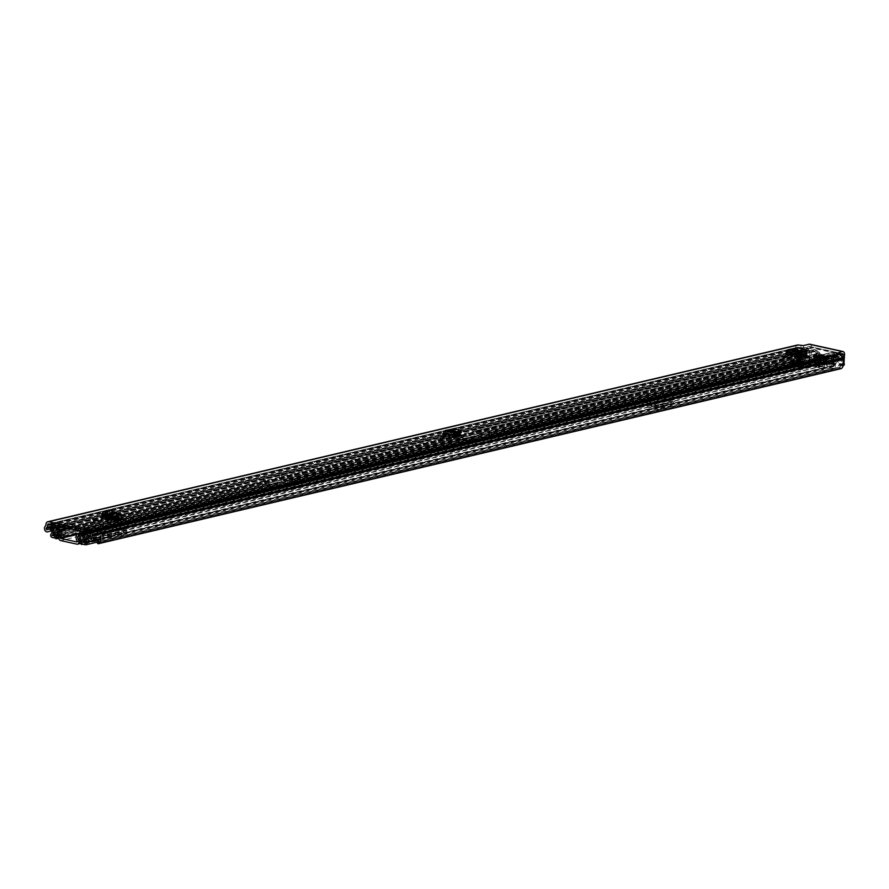 <?xml version="1.0" encoding="UTF-8"?>
<svg xmlns="http://www.w3.org/2000/svg" width="889" height="889" viewBox="0 0 889 889"><rect width="100%" height="100%" fill="white"/><g stroke="black" fill="none" stroke-linecap="round" stroke-linejoin="round"><path stroke-width="0.67" stroke-dasharray="4.45 3.33" d="M440.555 440.855L444.311 440.555L440.555 440.855M799.8 355.244L797.389 354.711L797.3 352.544L786.009 354.467M797.3 352.544L803.945 354.011M118.67 514.731L117.492 514.253L118.404 513.864M109.28 515.82L112.17 516.32L109.28 515.82L103.846 517.098M112.214 515.82L117.148 516.809L109.447 516.265L109.325 517.943L112.336 517.954L112.47 516.287M119.148 517.242L117.148 516.809M122.826 518.932L118.815 518.054M454.423 435.577L454.312 433.399L443.033 435.321M454.312 433.399L458.557 434.332M783.542 360.001L787.287 359.701L783.542 360.001M118.215 516.853L121.96 516.542L118.215 516.853M93.967 522.565L97.712 522.265L93.967 522.565M451.256 433.388L451.334 435.554L442.989 437.521A2.256 1.445 102.4 0 0 444.511 435.232L445.056 432.71L454.746 434.843M460.835 435.566L461.08 437.699L452.723 439.666L442.989 437.521M457.724 436.299L460.891 436.999L461.08 437.699L460.991 435.532M451.334 435.554L454.401 435.566M794.233 352.533L794.322 354.689L785.965 356.667A2.256 1.445 102.4 0 0 787.487 354.367L788.043 351.855L800.133 354.511M806.223 355.233L806.456 357.367L798.111 359.334L785.965 356.667M803.111 355.967L806.279 356.667L806.456 357.367L806.379 355.2M794.322 354.689L797.389 354.711M114.203 522.388L111.992 521.899L114.203 522.388L121.093 520.765L118.882 520.276L121.093 520.765M111.992 521.899L118.882 520.276M106.402 519.22L117.148 516.687A2.689 1.967 -103.3 0 0 117.159 516.809A2.689 1.967 -103.3 0 0 119.104 519.443L108.358 521.976L101.59 520.487L101.757 518.087M119.104 519.443L112.336 517.954M109.325 517.943L106.369 518.631M104.902 518.976L101.402 519.798L101.59 520.487L101.724 518.82L106.391 519.843L101.902 518.254M842.216 353.711L809.101 346.432L803.412 347.766L803.467 345.577M836.571 353.377L836.527 355.055L839.983 354.244M836.527 355.055L836.727 353.422M840.883 368.613A1.3 0.956 76.7 0 1 840.083 367.846L840.183 366.735A4.334 3.178 -103.3 0 0 840.85 360.334A3.123 2.289 76.7 0 1 840.216 358.034L840.227 357.667A1.3 0.956 -103.3 0 0 839.283 356.189L836.682 355.611M801.011 345.554L800.967 347.755L798.366 347.188A1.3 0.956 -103.3 0 0 797.366 348.232L797.366 348.61A3.123 2.289 76.7 0 1 796.633 350.599A4.334 3.178 -103.3 0 0 797.044 357.245L797.089 358.389A1.3 0.956 76.7 0 1 795.655 358.367L52.918 533.467A1.3 0.956 -103.3 0 0 54.362 533.489L797.089 358.389M800.967 347.755L803.412 347.766M93.445 538.723L100.335 537.1A3.123 2.289 -103.3 0 0 100.335 537.1L98.601 536.723A0.867 0.633 76.7 0 1 97.768 537.701L94.645 535.5L94.023 537.434L97.134 539.634A3.123 2.289 -103.3 0 0 97.946 540.001A3.123 2.289 -103.3 0 0 98.723 540.001M57.663 529.433L57.118 527.244L53.94 528.055A0.867 0.633 76.7 0 1 53.151 526.721L51.418 526.332A3.123 2.289 -103.3 0 0 53.662 530.255A3.123 2.289 -103.3 0 0 54.44 530.255A3.123 2.289 -103.3 0 0 54.473 530.244L52.073 530.744M51.418 526.332L44.517 527.966M50.906 527.244L53.262 526.688A4.334 3.178 -103.3 0 0 54.307 532.333L797.055 357.256L54.307 532.333M91.7 538.345L98.712 536.689A4.334 3.178 -103.3 0 1 98.79 539.979M797.533 344.988A3.556 2.6 -103.3 0 0 795.677 347.866L795.677 348.232A0.867 0.633 76.7 0 1 795.477 348.788A6.59 4.823 -103.3 0 0 795.655 358.367M53.262 526.688L51.462 526.288A6.59 4.823 -103.3 0 0 51.618 530.922M52.018 531.944A6.59 4.823 -103.3 0 0 52.918 533.467M51.462 526.288L44.45 527.944M797.189 358.223L54.362 533.489M809.101 346.432A1.3 0.833 -77.6 0 1 809.935 347.488L840.294 354.166M809.846 344.221A3.556 2.278 -77.6 0 1 811.435 347.143L811.235 356.767L809.735 357.122L809.935 347.488M842.939 360.601L842.85 364.412L843.905 364.157M843.45 365.457A1.734 1.267 76.7 0 1 843.016 365.457L812.49 358.745A1.734 1.267 76.7 0 1 811.235 356.767M809.735 357.122A1.734 1.267 -103.3 0 0 811.001 359.1L812.49 358.745M843.016 365.457L841.516 365.812L811.001 359.1M841.516 365.812A1.734 1.267 -103.3 0 0 842.85 364.412M100.524 537.089L98.712 536.689M54.462 533.322L54.329 532.355M94.023 537.434L87.122 539.056M94.645 535.5L90.778 536.411M57.118 527.244L51.484 528.566M108.358 521.976A2.689 1.967 76.7 0 1 106.413 519.343L106.391 519.843M112.17 516.32L117.137 517.309M101.535 518.131L101.724 518.82L101.535 518.131M114.281 512.408L113.525 514.242L109.58 512.12L101.59 514.22M114.337 512.397L114.47 514.631L103.957 517.109M103.102 516.698L113.525 514.242L116.637 514.542L116.359 512.308M118.826 516.798L117.148 516.687L116.637 514.542L105.935 517.065M114.203 521.965L121.104 520.343M787.487 354.367L799.633 357.045A2.256 1.445 -77.6 0 1 798.111 359.334M805.967 352.822L805.69 351.611L797.533 349.81L792.855 351.355L804.401 353.889M804.212 353.966L792.644 351.422L792.644 349.221L792.855 351.355L788.043 351.855L788.21 349.633M444.511 435.232L454.257 437.366A2.256 1.445 -77.6 0 1 452.723 439.666M460.58 433.143L460.313 431.932L454.557 430.665L449.867 432.21L459.024 434.221M449.69 430.087L449.867 432.21L445.056 432.71L445.233 430.498M449.656 430.076L449.656 432.276L458.835 434.299M803.467 359.067L802.211 358.078L796.466 359.434L797.711 360.423L803.467 359.067A1.734 1.267 76.7 0 1 804.178 361.112L804.112 361.523A2.689 1.967 -103.3 0 0 806.045 364.868L822.281 368.435A2.689 1.967 -103.3 0 0 822.958 368.435A2.689 1.967 -103.3 0 0 824.347 365.968L824.292 365.535A1.734 1.267 -103.3 0 1 825.092 363.823L826.37 363.39L825.737 361.234L824.459 361.667A4.067 2.978 -103.3 0 0 822.581 365.579L816.835 366.935L818.602 367.324L824.347 365.968M118.337 528.688L115.514 529.355L116.515 527.922L125.282 529.844A4.334 2.789 -77.6 0 1 127.149 528.422L106.636 533.267A4.334 2.789 -77.6 0 1 107.48 533.244A4.334 2.789 -77.6 0 1 108.458 533.811L109.414 534.789L127.105 530.622L118.337 528.688A2.078 1.334 102.4 0 0 117.437 529.377L126.205 531.3A2.078 1.334 -77.6 0 1 127.105 530.622M108.458 533.811L99.69 531.889L100.646 532.867L115.514 529.355L114.27 531.133A0.867 0.556 -77.6 0 1 113.892 531.422L122.66 533.344A0.867 0.556 102.4 0 0 123.038 533.067L125.282 529.844M110.958 536.111L102.191 534.178A0.867 0.556 -77.6 0 1 101.824 534.067L100.646 532.867L97.823 533.533L106.591 535.456L109.414 534.789L110.592 536A0.867 0.556 102.4 0 0 110.958 536.111L122.66 533.344M665.65 399.661L662.816 400.328L663.827 398.894L672.584 400.817A4.334 2.789 -77.6 0 1 674.462 399.394L653.937 404.239A4.334 2.789 -77.6 0 1 654.782 404.217A4.334 2.789 -77.6 0 1 655.771 404.784L656.727 405.762L674.407 401.595L665.65 399.661A2.078 1.334 102.4 0 0 664.75 400.35L673.518 402.273A2.078 1.334 -77.6 0 1 674.407 401.595M655.771 404.784L647.003 402.861L647.959 403.839L662.816 400.328L661.583 402.106A0.867 0.556 -77.6 0 1 661.205 402.395L669.973 404.317A0.867 0.556 102.4 0 0 670.339 404.039L672.584 400.817M658.26 407.084L649.503 405.151A0.867 0.556 -77.6 0 1 649.137 405.04L647.959 403.839L645.125 404.506L653.893 406.429L656.727 405.762L657.904 406.973A0.867 0.556 102.4 0 0 658.26 407.084L669.973 404.317M127.149 528.422L118.381 526.499L97.868 531.333L106.636 533.267M805.867 361.901L800.122 363.257A4.067 2.978 76.7 0 0 798.433 358.556L804.178 357.2A4.067 2.978 76.7 0 1 805.867 361.901L806.101 362.668L822.325 366.235L822.581 365.579M674.462 399.394L665.694 397.472L645.181 402.306L653.937 404.239M59.485 529.9L798.822 355.6A1.3 0.956 -103.3 0 1 800.322 356.044A5.945 4.356 76.7 0 1 799.844 363.323L798.078 362.934L799.844 363.323L77.199 533.689M77.21 541.301L818.547 366.89A1.734 1.267 -103.3 0 1 819.347 365.179L820.625 364.746L819.991 362.59L818.713 363.023A4.067 2.978 -103.3 0 0 816.835 366.935L816.547 367.001A5.945 4.356 76.7 0 1 816.369 359.578A1.3 0.956 -103.3 0 1 816.847 359.234L79.821 532.989M798.822 355.6L798.6 356.467A3.689 2.7 76.7 0 1 798.633 361.556A2.689 1.967 -103.3 0 0 798.078 362.934M818.313 367.39A2.689 1.967 -103.3 0 0 817.813 365.779A3.689 2.7 76.7 0 1 818.058 360.745L817.869 359.789A1.3 0.956 -103.3 0 0 816.847 359.234M802.211 358.078L802.923 356.211L804.178 357.2M804.112 361.523L798.366 362.868L804.178 361.112M820.625 364.746L826.37 363.39M819.991 362.59L825.737 361.234M797.711 360.423A1.734 1.267 76.7 0 1 798.433 362.468M798.433 358.556L797.177 357.567L802.923 356.211M796.466 359.434L797.177 357.567M118.381 526.499A4.334 2.789 102.4 0 0 116.515 527.922M99.69 531.889A4.334 2.789 102.4 0 0 98.712 531.322A4.334 2.789 102.4 0 0 97.868 531.333M111.336 535.467L114.581 536.178L109.636 536.045L111.336 535.467L111.381 533.267L115.17 533.678L109.68 533.856L111.381 533.267M106.591 535.456A2.078 1.334 -77.6 0 1 106.991 535.456A2.078 1.334 -77.6 0 1 107.458 535.723L109.591 537.912A3.123 2 102.4 0 0 110.303 538.312A3.123 2 102.4 0 0 110.914 538.301L122.615 535.545A3.123 2 102.4 0 0 123.96 534.522L115.192 532.589L117.437 529.377M115.192 532.589A3.123 2 -77.6 0 1 113.848 533.611L122.615 535.545M110.914 538.301L102.146 536.378L113.848 533.611M102.146 536.378A3.123 2 -77.6 0 1 101.535 536.389A3.123 2 -77.6 0 1 100.824 535.978L109.591 537.912M107.458 535.723L98.701 533.789L100.824 535.978M98.701 533.789A2.078 1.334 102.4 0 0 98.223 533.522A2.078 1.334 102.4 0 0 97.823 533.533M102.191 534.178L113.892 531.422M123.96 534.522L126.205 531.3M665.694 397.472A4.334 2.789 102.4 0 0 663.827 398.894M647.003 402.861A4.334 2.789 102.4 0 0 646.014 402.295A4.334 2.789 102.4 0 0 645.181 402.306M658.638 406.44L661.883 407.151L656.949 407.018L658.638 406.44L658.682 404.239L662.472 404.651L656.993 404.828L658.682 404.239M653.893 406.429A2.078 1.334 -77.6 0 1 654.304 406.429A2.078 1.334 -77.6 0 1 654.771 406.695L656.904 408.884A3.123 2 102.4 0 0 657.616 409.284A3.123 2 102.4 0 0 658.216 409.273L669.928 406.517A3.123 2 102.4 0 0 671.273 405.495L662.505 403.562L664.75 400.35M662.505 403.562A3.123 2 -77.6 0 1 661.16 404.584L669.928 406.517M658.216 409.273L649.448 407.351L661.16 404.584M649.448 407.351A3.123 2 -77.6 0 1 648.848 407.362A3.123 2 -77.6 0 1 648.137 406.951L656.904 408.884M654.771 406.695L646.003 404.762L648.137 406.951M646.003 404.762A2.078 1.334 102.4 0 0 645.536 404.495A2.078 1.334 102.4 0 0 645.125 404.506M649.503 405.151L661.205 402.395M671.273 405.495L673.518 402.273M87.967 527.766A2.6 0.589 1.2 0 0 85.177 527.61A2.6 0.589 1.2 0 0 83.644 528.122A2.6 0.589 1.2 0 0 84.522 528.577A2.6 0.589 1.2 0 0 87.3 528.733A2.6 0.589 1.2 0 0 88.844 528.222A2.6 0.589 1.2 0 0 87.967 527.766M87.922 529.622A2.6 0.589 1.2 0 0 85.144 529.466A2.6 0.589 1.2 0 0 83.599 529.977A2.6 0.589 1.2 0 0 84.477 530.433A2.6 0.589 1.2 0 0 87.266 530.589A2.6 0.589 1.2 0 0 88.8 530.088A2.6 0.589 1.2 0 0 87.922 529.622M293.248 483.116L284.936 481.282A2.689 1.967 76.7 0 1 283.535 480.204L281.68 477.315A0.778 0.567 -103.3 0 0 281.268 476.993L264.033 481.06A0.778 0.567 76.7 0 1 264.444 481.371L266.289 484.272A2.689 1.967 -103.3 0 0 267.7 485.35L276.012 487.172A2.689 1.967 -103.3 0 0 276.679 487.172A2.689 1.967 -103.3 0 0 277.457 486.728L279.402 484.672A0.778 0.567 76.7 0 1 279.824 484.538L297.059 480.471A0.778 0.567 -103.3 0 0 296.648 480.605L294.692 482.66A2.689 1.967 76.7 0 1 293.926 483.105A2.689 1.967 76.7 0 1 293.248 483.116L469.77 441.5A2.689 1.967 -103.3 0 0 470.437 441.5A2.689 1.967 -103.3 0 0 471.203 441.044L473.159 438.988A0.778 0.567 76.7 0 1 473.581 438.855L490.817 434.799A0.778 0.567 -103.3 0 0 490.395 434.921L488.45 436.977A2.689 1.967 76.7 0 1 487.683 437.432A2.689 1.967 76.7 0 1 487.005 437.432L478.693 435.61A2.689 1.967 76.7 0 1 477.293 434.521L475.437 431.632A0.778 0.567 -103.3 0 0 475.026 431.321L457.791 435.388A0.778 0.567 76.7 0 1 458.202 435.699L460.046 438.588A2.689 1.967 -103.3 0 0 461.458 439.666L469.77 441.5M81.655 533.444L88.589 531.811L84.944 530.722L89 529.522A0.778 0.567 -103.3 0 0 88.578 529.655L86.622 531.711A2.689 1.967 76.7 0 1 85.855 532.167A2.689 1.967 76.7 0 1 85.188 532.167L81.532 531.355M54.874 527.488L808.234 349.888L805.723 349.477A6.156 4.512 76.7 0 1 806.923 354.178A5.512 4.034 76.7 0 1 808.234 350.711L808.268 350.233A2.256 1.656 76.7 0 1 809.435 348.41A2.256 1.656 76.7 0 1 810.001 348.41L814.602 349.421A2.689 1.967 76.7 0 1 816.013 350.499L817.858 353.389A0.778 0.567 -103.3 0 0 818.269 353.7L826.581 355.533A0.778 0.567 -103.3 0 0 826.992 355.4L828.948 353.344A2.689 1.967 76.7 0 1 829.715 352.889A2.689 1.967 76.7 0 1 830.393 352.889L297.104 478.615A2.689 1.967 -103.3 0 0 296.426 478.615A2.689 1.967 -103.3 0 0 295.659 479.071L293.703 481.127A0.778 0.567 76.7 0 1 293.292 481.249L284.98 479.427A0.778 0.567 76.7 0 1 284.569 479.115L282.724 476.215A2.689 1.967 -103.3 0 0 281.313 475.137L281.046 476.949M457.568 435.332L457.835 433.521A2.689 1.967 76.7 0 1 459.235 434.61L461.091 437.499A0.778 0.567 -103.3 0 0 461.491 437.81L469.803 439.644A0.778 0.567 -103.3 0 0 470.225 439.51L472.181 437.455A2.689 1.967 76.7 0 1 472.948 436.999A2.689 1.967 76.7 0 1 473.615 436.999M263.811 481.016L264.077 479.204A2.689 1.967 76.7 0 1 265.478 480.282L267.333 483.172A0.778 0.567 -103.3 0 0 267.745 483.494L276.057 485.316A0.778 0.567 -103.3 0 0 276.468 485.183L278.424 483.127A2.689 1.967 76.7 0 1 279.19 482.683A2.689 1.967 76.7 0 1 279.857 482.683L89.033 527.666L84.988 528.866L88.822 529.766L82.221 531.322M89.033 527.666A2.689 1.967 -103.3 0 0 88.367 527.666A2.689 1.967 -103.3 0 0 87.6 528.122L85.644 530.177A0.778 0.567 76.7 0 1 85.222 530.3L76.91 528.477A0.778 0.567 76.7 0 1 76.51 528.166L74.654 525.266A2.689 1.967 -103.3 0 0 73.254 524.188L68.109 525.155L64.03 524.31A2.167 1.589 76.7 0 1 65.497 525.899L65.519 524.632M76.143 529.988A2.689 1.967 76.7 0 1 75.465 529.255L73.62 526.366A0.778 0.567 -103.3 0 0 73.209 526.044L68.064 527.01L65.497 525.899A2.167 1.589 76.7 0 1 65.608 526.588L65.664 527.677M56.64 527.899L63.997 526.166L65.486 526.499M808.434 355.556A0.867 0.633 76.7 0 1 807.779 356.489L802.611 357.711A0.867 0.633 -103.3 0 0 803.256 356.767L808.434 355.556A3.6 2.634 76.7 0 1 809.212 352.255A1.989 1.456 -103.3 0 0 809.69 350.966L809.957 350.266L814.557 351.277A0.778 0.567 76.7 0 1 814.969 351.588L816.824 354.478A2.689 1.967 -103.3 0 0 818.224 355.567L826.537 357.389A2.689 1.967 -103.3 0 0 827.215 357.389A2.689 1.967 -103.3 0 0 827.981 356.934L829.937 354.878A0.778 0.567 76.7 0 1 830.348 354.744L834.949 355.767L835.193 356.578A1.989 1.456 -103.3 0 0 835.616 358.067A3.6 2.634 76.7 0 1 836.249 361.679L831.071 362.89A0.867 0.633 -103.3 0 0 831.682 364.101L836.849 362.89A0.867 0.633 76.7 0 1 836.249 361.679M263.855 479.149L281.091 475.093M457.613 433.476L475.07 429.465A2.689 1.967 -103.3 0 1 476.471 430.543L478.326 433.432A0.778 0.567 76.7 0 0 478.738 433.743L487.05 435.577A0.778 0.567 76.7 0 0 487.461 435.443L489.417 433.388A2.689 1.967 -103.3 0 1 490.183 432.932A2.689 1.967 -103.3 0 1 490.861 432.932M830.393 352.889L834.993 353.9A2.256 1.656 76.7 0 1 836.638 356.467L836.638 356.956A5.512 4.034 76.7 0 1 837.794 360.978L837.805 360.978A6.156 4.512 76.7 0 1 839.183 356.833L836.682 356.145L836.716 354.289L84.044 531.722M297.104 478.615L279.857 482.683M793.821 361.945L792.432 361.645L798.122 360.301L806.423 362.134L799.055 363.234L793.533 362.023L793.577 360.156A2.345 1.5 -77.6 0 1 793.866 360.134A2.345 1.5 -77.6 0 1 794.033 360.156A2.345 1.5 -77.6 0 1 795.077 362.079L795.01 365.623L793.744 365.924L793.81 362.368L799.055 363.234M818.269 353.7L798.155 358.445L806.467 360.278L799.378 361.312A2.345 1.5 102.4 0 0 799.1 361.379L799.344 363.168M793.866 360.089L792.466 359.789L792.432 361.645L478.693 435.61M820.491 358.178L820.758 356.267A2.256 1.445 102.4 0 0 820.525 356.345L821.925 356.633L816.235 357.967L807.923 356.145L807.89 358L813.568 356.656L821.881 358.489L816.202 359.834L807.89 358L798.122 360.301L798.155 358.445L478.738 433.743M814.969 356.967L815.235 355.055L820.758 356.267M820.714 358.123L814.957 357.3L814.824 364.146L813.557 364.446L813.702 357.6A2.256 1.445 -77.6 0 1 815.013 355.133A2.256 1.445 -77.6 0 1 815.235 355.055M818.224 355.567L813.568 356.656L813.613 354.8L815.013 355.111M826.581 355.533L821.925 356.633L821.881 358.489L826.537 357.389M487.05 435.577L800.778 361.612L800.745 363.468L487.005 437.432M803.256 356.767A3.6 2.634 -103.3 0 0 803.934 358.478A1.989 1.456 76.7 0 1 802.823 361.567L800.378 361.034A1.989 1.456 76.7 0 1 799.378 357.511A4.245 3.111 -103.3 0 0 799.711 357.067A4.245 3.111 -103.3 0 0 800.156 353.355L805.334 352.133A4.245 3.111 76.7 0 0 804.667 350.544L51.251 528.155M802.611 357.711L802.011 357.578A5.512 4.034 -103.3 0 0 802.9 359.578L800.378 359.023A6.156 4.512 -103.3 0 0 801.333 357.422L796.044 356.267L801.211 355.044A0.867 0.633 76.7 0 1 800.578 354.055L800.589 353.633A2.6 1.911 76.7 0 1 801.945 351.533A2.6 1.911 76.7 0 1 802.589 351.533L805.334 352.133M54.629 536.111L802.878 359.712L54.651 536.1M836.716 354.289L839.183 354.822A1.989 1.456 -103.3 0 1 840.183 358.356A4.245 3.111 76.7 0 0 839.46 359.645L834.293 360.856A4.245 3.111 -103.3 0 0 834.582 364.746A4.245 3.111 -103.3 0 0 834.893 365.323A1.989 1.456 76.7 0 1 833.749 368.379L831.315 367.846A1.989 1.456 76.7 0 1 830.337 364.279A3.6 2.634 -103.3 0 0 831.071 362.89M843.405 364.334L838.249 365.546L832.96 364.39A6.156 4.512 -103.3 0 0 833.838 366.39L831.315 365.835A5.512 4.034 -103.3 0 0 832.271 364.234L831.682 364.101M65.686 528.288L65.986 534.689A2.345 1.711 76.7 0 1 65.442 536.389L55.574 538.189M63.997 526.166L64.553 534.533L62.93 536.456M65.597 526.466L65.642 524.61M87.3 531.3L87.311 530.7A2.167 1.589 76.7 0 0 87.166 531.333L86.466 539.19L79.11 540.923M88.589 531.811L87.889 539.667L81.81 541.101M81.944 531.266L88.289 529.766A2.167 1.589 76.7 0 0 87.311 530.7L87.344 529.433M87.411 531.266L87.455 529.411M808.234 349.888L808.268 348.021L55.596 525.466M808.268 348.021L805.812 347.488A1.989 1.456 -103.3 0 0 804.667 350.544M805.767 349.344L52.351 526.955L805.745 349.344M807.779 356.489L801.211 355.044M806.923 354.178L801.756 355.4L806.923 354.178M843.417 364.334L836.849 362.89M839.46 359.645L842.205 360.245A2.6 1.911 76.7 0 1 842.828 360.523M836.682 356.145L83.266 533.756M801.333 357.422A6.156 4.512 -103.3 0 0 801.745 355.4A5.512 4.034 -103.3 0 0 802.011 357.578L801.333 357.422M837.805 360.978L832.626 362.19A6.156 4.512 -103.3 0 0 832.96 364.39L832.271 364.234A5.512 4.034 76.7 0 0 832.626 362.19L837.794 360.978M84.944 530.722L84.988 528.866M68.064 527.01L68.109 525.155M81.666 541.512L87.889 539.667M82.877 544.19L88.978 542.746L86.933 541.112A2.345 1.711 76.7 0 1 86.466 539.19M88.978 542.746L82.455 543.935M87.978 540.023L89.422 542.29M87.4 541.846L822.958 368.435M58.796 538.345L64.941 536.9M63.341 537.1L55.985 538.834M838.249 365.546A0.867 0.633 -103.3 0 0 838.916 364.846L843.428 363.79M834.293 360.856L837.027 361.467A2.6 1.911 76.7 0 1 838.927 364.423L838.916 364.846M800.578 354.055L795.422 354.855A2.6 1.911 76.7 0 1 796.766 352.755A2.6 1.911 76.7 0 1 797.422 352.744L800.156 353.355M795.411 355.278A0.867 0.633 -103.3 0 0 796.044 356.267M806.467 360.278L806.423 362.134L816.202 359.834L816.235 357.967L806.467 360.278M799.333 363.59L799.255 367.135L800.522 366.835L800.6 363.29A2.345 1.5 102.4 0 0 799.555 361.367A2.345 1.5 102.4 0 0 799.378 361.345M800.522 366.835L795.01 365.623M799.255 367.135L793.744 365.924M820.525 356.345A2.256 1.445 102.4 0 0 819.214 358.812L819.08 365.657L820.336 365.357L820.48 358.523M813.557 364.446L819.08 365.657M814.824 364.146L820.336 365.357M805.178 363.056L808.568 362.779L805.178 363.056M807.934 359.878L804.545 360.156L807.934 359.878M804.201 364.968A3.467 0.789 -178.8 0 1 803.023 364.357A3.467 0.789 -178.8 0 1 805.078 363.679A3.467 0.789 -178.8 0 1 808.79 363.879A3.467 0.789 -178.8 0 1 809.957 364.501A3.467 0.789 -178.8 0 1 807.912 365.168A3.467 0.789 -178.8 0 1 804.201 364.968M804.234 363.279A3.467 0.789 -178.8 0 1 803.056 362.668A3.467 0.789 -178.8 0 1 805.112 361.99A3.467 0.789 -178.8 0 1 808.823 362.19A3.467 0.789 -178.8 0 1 810.001 362.812A3.467 0.789 -178.8 0 1 807.945 363.479A3.467 0.789 -178.8 0 1 804.234 363.279M824.936 362.956L825.514 362.823L825.659 356.145L825.081 356.289L824.836 363.023L825.081 356.289M831.315 364.001L831.471 356.311M833.771 366.057L833.137 363.712L819.391 360.69L809.09 360.623L802.511 362.468L827.114 367.624L833.771 366.057L833.982 355.922L826.103 357.478L825.892 367.613M833.137 363.712L833.304 355.611L833.771 354.189L833.982 355.922M823.57 362.39L822.992 362.523L823.136 355.856L823.703 355.722L823.681 362.334L823.703 355.722M816.958 361.101L818.18 361.112L818.347 353.422L817.135 352.566L816.691 361.267L817.135 352.566L818.036 354.867L799.089 359.601L796.322 359.434L789.099 361.801L801.222 364.123L829.604 357.411L825.114 356.422M808.557 357.1L805.967 353.055L802.434 352.188L809.301 350.488L816.891 350.477L820.625 354.255L819.191 354.6L823.67 355.578M820.058 364.112L820.636 363.968L820.769 357.3L820.203 357.434L819.947 364.168L820.203 357.434M824.848 364.901L824.281 365.035L824.414 358.367L824.992 358.234L824.848 364.901L824.992 358.234M813.891 362.745L814.468 362.612L814.602 355.944L814.024 356.078L813.779 362.812L814.024 356.078M818.68 363.545L818.113 363.679L818.247 357.011L818.825 356.867L818.68 363.545L818.825 356.867M816.191 362.212L816.902 355.4L816.324 355.533L816.224 362.345L816.324 355.533M827.148 364.357L826.581 364.49L826.714 357.823L827.292 357.689L827.148 364.357L827.292 357.689M829.604 357.411L831.559 355.744L830.837 356.1L830.67 364.346L831.382 364.29L831.571 355.733M825.659 356.145L832.182 356.8L820.625 354.255M826.27 356.156L826.125 362.823L825.514 362.823M818.347 353.422L818.18 361.112M823.136 355.856L818.036 354.867M822.525 355.856L822.381 362.523L822.992 362.523M833.771 354.189L822.858 356.767L826.103 357.478M822.858 356.767L820.114 359.645M819.536 359.512L819.447 363.734L809.39 366.112L810.212 366.735L804 367.679L804.089 363.457M798.778 364.112L798.755 365.101L800.622 366.757L803.434 367.813L791.743 365.235L796.233 363.657L799 363.823L809.057 361.456L819.447 363.734M809.057 361.456L809.146 357.234M824.414 358.367L820.236 357.578M823.803 358.356L823.67 365.035L824.281 365.035M820.769 357.3L824.959 358.089M821.38 357.3L821.247 363.979L820.636 363.968M818.247 357.011L814.068 356.222M817.636 357L817.502 363.679L818.113 363.679M814.602 355.944L818.791 356.733M815.213 355.944L815.08 362.623L814.468 362.612M826.714 357.823L816.369 355.678M826.103 357.823L825.97 364.49L826.581 364.49M816.902 355.4L827.259 357.545M817.513 355.4L817.369 362.079L816.758 362.067M830.67 364.346L824.981 363.09M826.125 362.823L831.171 363.934M831.315 356.533L830.748 357.134M833.304 355.611L832.182 356.8M818.491 361.145L823.536 362.256M819.191 354.6L818.647 353.744M822.381 362.523L816.691 361.267M823.67 365.035L820.091 364.246M821.247 363.979L824.814 364.757M817.502 363.679L813.924 362.89M815.08 362.623L818.647 363.401M825.97 364.49L816.224 362.345M817.369 362.079L827.114 364.223M797.166 359.834L794.121 360.99L796.066 361.423L800.089 360.478L797.166 359.834L797.077 364.057L800 364.701L795.977 365.646L794.033 365.212L797.077 364.057M808.534 362.334L805.612 361.69L801.589 362.634L808.534 362.334L808.445 366.557L801.5 366.857L805.523 365.912L808.445 366.557M820.38 358.178L813.702 357.289L820.38 358.178L820.247 364.857L813.557 363.957L820.247 364.857M805.967 353.055L816.891 350.477M804 367.679L803.434 367.813M800.622 366.757L789.143 364.223L791.743 365.235M789.688 362.112L789.143 364.223L789.099 361.801M792.321 365.101L792.41 360.878M814.957 356.989L814.824 363.668M813.702 357.289L813.557 363.957M819.113 358.478L818.98 365.157M805.612 361.69L805.523 365.912M801.589 362.634L801.5 366.857M803.534 363.068L803.445 367.29M794.121 360.99L794.033 365.212M796.066 361.423L795.977 365.646M800.089 360.478L800 364.701M839.283 356.189L89.533 532.933M798.366 347.188L48.628 523.932M97.134 539.634L90.245 541.257M47.028 529.688L53.929 528.055L47.039 529.688M796.633 350.599L50.884 526.41M797.366 348.61L51.229 524.51M797.366 348.232L50.417 524.332M840.183 366.735L97.446 541.834L840.161 366.746M840.85 360.334L91.111 537.078M840.216 358.034L90.478 534.789M840.227 357.667L90.489 534.411M795.477 348.788L45.728 525.543M795.677 348.232L45.928 524.988M795.677 347.866L45.939 524.61M840.083 367.846L97.346 542.946M97.257 542.746L839.994 367.646M844.55 354.422L811.435 347.143M97.768 537.701L91.656 539.145M102.968 512.175L102.079 513.886M110.469 510.408L109.58 512.12M113.314 511.497L112.425 513.209M118.715 515.109L106.302 517.52M799.833 354.967L786.22 352.388M786.043 354.211L787.521 354.111M805.345 349.588L805.69 351.611M797.222 347.799L797.577 349.822M794.255 348.299L794.61 350.322M454.446 435.288L443.244 433.254M443.055 435.065L444.533 434.965M459.957 429.909L460.313 431.932M454.246 428.654L454.601 430.676M451.279 429.154L451.634 431.176M806.045 364.868L60.674 540.579M822.281 368.435L76.91 544.157M822.325 366.235L77.154 541.912M806.101 362.668L76.621 534.645M798.633 361.556L59.296 535.856M798.6 356.467L59.263 530.766M818.058 360.745L79.654 534.822M817.813 365.779L79.199 539.912M800.322 356.044L69.086 528.433M77.032 533.878L816.369 359.578M79.71 534.222L818.091 360.156M817.869 359.789L79.754 533.8M798.6 355.867L59.252 530.166M819.347 365.179L825.092 363.823M818.713 363.023L824.459 361.667M818.547 366.89L824.292 365.535M101.824 534.067L110.592 536M123.038 533.067L114.27 531.133M114.581 536.178L114.625 533.989M110.18 535.734L110.225 533.544M113.425 536.456L113.47 534.256M649.137 405.04L657.904 406.973M670.339 404.039L661.583 402.106M661.883 407.151L661.938 404.962M657.493 406.706L657.538 404.517M660.738 407.429L660.783 405.228M461.458 439.666L284.936 481.282M267.7 485.35L76.876 530.333M276.012 487.172L85.188 532.167M469.803 439.644L293.292 481.249M461.491 437.81L284.98 479.427M267.745 483.494L76.91 528.477M276.057 485.316L85.222 530.3M457.791 435.388L281.268 476.993M264.033 481.06L73.209 526.044M809.957 350.266L56.54 527.877M814.557 351.277L475.026 431.321M264.077 479.204L73.254 524.188M57.429 525.866L64.03 524.31M810.001 348.41L57.329 525.844M814.602 349.421L475.07 429.465M457.835 433.521L281.313 475.137M473.581 438.855L297.059 480.471M830.348 354.744L490.817 434.799M834.949 355.767L81.532 533.378M88.789 531.622L81.432 533.356M279.824 484.538L89 529.522M834.993 353.9L82.321 531.344M458.202 435.699L281.68 477.315M264.444 481.371L73.62 526.366M460.046 438.588L283.535 480.204M266.289 484.272L75.465 529.255M473.159 438.988L296.648 480.605M279.402 484.672L88.578 529.655M471.203 441.044L294.692 482.66M277.457 486.728L86.622 531.711M459.235 434.61L454.79 435.654M454.401 435.743L282.724 476.215M265.478 480.282L74.654 525.266M461.091 437.499L284.569 479.115M267.333 483.172L76.51 528.166M472.181 437.455L295.659 479.071M278.424 483.127L87.6 528.122M470.225 439.51L293.703 481.127M276.468 485.183L85.644 530.177M799.1 361.379L793.577 360.156M476.471 430.543L816.013 350.499L814.969 351.588L475.437 431.632M478.326 433.432L817.858 353.389L816.824 354.478L477.293 434.521M489.417 433.388L828.948 353.344L829.937 354.878L490.395 434.921M487.461 435.443L826.992 355.4L827.981 356.934L488.45 436.977M799.378 357.511L51.129 533.911M834.893 365.323L89.833 540.968M840.183 358.356L90.478 535.1M58.985 536.334L65.986 534.689M63.252 527.155L65.608 526.588M57.196 536.267L64.553 534.533M64.186 526.444L56.829 528.177M87.166 531.333L79.81 533.067M805.812 347.488L53.14 524.921M800.378 361.034L52.129 537.434M803.934 358.478L57.118 534.533M802.823 361.567L54.573 537.967M809.212 352.255L56.896 529.611M809.69 350.966L56.84 528.444M809.69 350.544L56.796 528.044M839.183 354.822L86.511 532.267M833.749 368.379L85.5 544.779M831.315 367.846L83.066 544.246M830.337 364.279L82.088 540.679M835.616 358.067L82.199 535.678M835.193 356.578L81.777 534.189M835.204 356.156L81.788 533.778M805.723 349.477L52.618 527.021M800.378 359.023L54.107 534.956M800.422 359.178L54.173 535.1M802.9 359.578L54.662 535.978M808.234 350.711L54.818 528.322M808.257 350.644L54.84 528.266M808.268 350.233L54.851 527.844M839.183 356.833L85.766 534.456M839.138 356.689L85.722 534.3M833.838 366.39L85.588 542.79M833.793 366.524L85.588 542.912L833.815 366.524M831.315 365.835L85.055 541.757M831.348 365.99L85.122 541.912M836.638 356.956L85.022 534.145M836.627 356.889L84.877 534.111M836.638 356.467L83.955 533.911M89.222 529.566L89.256 527.71M72.987 525.999L73.031 524.143M89.256 529.711L89.3 527.855M72.376 525.999L72.409 524.132M86.933 541.112L79.577 542.846M58.741 537.967L65.442 536.389M64.453 534.845L57.096 536.578M842.205 360.245L837.027 361.467M843.417 363.368L838.927 364.423M800.589 353.633L795.422 354.855M802.589 351.533L797.422 352.744M800.6 363.29L795.077 362.079M813.702 357.6L819.214 358.812M491.039 434.843L491.084 432.987M474.848 429.409L474.804 431.276M473.837 437.044L473.804 438.91M475.637 438.922L475.682 437.055M491.195 433.399L491.15 435.266M472.97 431.265L473.015 429.398M457.491 433.054L457.457 434.921M297.282 480.516L297.326 478.66M280.091 482.727L280.046 484.583M297.437 479.082L297.393 480.938M281.88 484.594L281.924 482.738M263.744 478.738L263.7 480.593M279.213 476.937L279.257 475.082M809.901 350.433L809.69 360.567M809.09 360.623L809.301 350.488M827.114 367.624L827.326 357.489M802.645 352.055L802.434 362.19M802.511 362.468L802.723 352.333M833.615 355.156L833.426 363.857M819.558 352.589L819.391 360.69M818.769 360.623L818.947 351.933M809.39 366.112L809.479 361.89M810.257 366.435L810.346 362.212M810.301 362.512L810.212 366.735M801.167 366.946L801.222 364.123M789.665 363.101L798.755 365.101M789.532 361.556L789.476 364.368M796.233 363.657L796.322 359.434M797.644 359.412L797.555 363.634M799.089 359.601L799 363.823M809.423 366.246L809.512 362.023M798.389 363.823L798.478 359.601M439.844 438.266L439.799 440.455M782.82 357.411L782.776 359.601M117.492 514.253L117.448 516.453M93.245 519.976L93.201 522.165M98.212 537.801L91.311 539.434M798.044 347.188L48.306 523.932M809.357 346.421L842.472 353.711M836.138 353.111L836.093 355.311M843.216 365.512L841.95 365.812M796.588 358.789L53.862 533.889M101.002 518.431L100.868 520.098M97.757 520.065L97.712 522.265M122.004 514.353L121.96 516.542M807.012 357.045L806.923 354.878M787.332 357.5L787.287 359.701M461.624 437.377L461.535 435.21M444.356 438.355L444.311 440.555M799.222 355.356L67.008 527.977M822.436 366.235L77.065 541.957M98.712 531.322L107.48 533.244M115.126 535.867L115.17 533.678M109.636 536.045L109.68 533.856M110.792 536.111L102.024 534.178M110.303 538.312L101.535 536.389M98.223 533.522L106.991 535.456M646.014 402.295L654.782 404.217M662.427 406.84L662.472 404.651M656.949 407.018L656.993 404.828M658.093 407.084L649.326 405.151M657.616 409.284L648.848 407.362M645.536 404.495L654.304 406.429M83.599 529.977L83.644 528.122M473.381 438.855L296.87 480.471M279.624 484.538L88.8 529.522M470.437 441.5L293.926 483.105M276.679 487.172L85.855 532.167M472.948 436.999L296.426 478.615M279.19 482.683L88.367 527.666M470.003 439.644L293.481 481.249M276.246 485.316L85.422 530.3M830.159 354.755L490.628 434.799M827.215 357.389L487.683 437.432M829.715 352.889L490.183 432.932M826.77 355.533L487.239 435.577M805.312 347.488L52.884 524.866M803.312 361.567L55.985 537.756M809.879 350.266L56.452 527.877M834.249 368.379L97.223 542.134M809.435 348.41L57.04 525.788M89.367 529.644L89.411 527.788M88.8 530.088L88.844 528.222M81.366 533.356L88.722 531.622M801.945 351.533L796.766 352.755M808.001 356.489L802.834 357.711M843.394 364.39L838.46 365.546M794.033 360.156L799.555 361.367M793.621 362.012L799.144 363.234M491.517 433.221L491.484 435.077M457.168 433.243L457.135 435.099M263.411 478.927L263.377 480.782M297.759 478.893L297.726 480.749M804.545 360.156L804.489 362.69M803.056 362.668L803.023 364.357M802.222 362.323L802.434 352.188M824.836 363.023L824.97 356.345M823.681 362.334L823.814 355.656M816.547 361.201L816.724 352.633M819.947 364.168L820.091 357.5M824.959 364.834L825.103 358.167M813.779 362.812L813.924 356.145M818.791 363.479L818.936 356.811M816.08 362.268L816.213 355.6M827.259 364.301L827.403 357.622M810.546 366.579L810.635 362.356M809.279 366.168L809.368 361.945M810.001 362.812L809.957 364.501M808.623 360.245L808.568 362.779"/><path stroke-width="1.33" d="M440.6 438.666L444.356 438.355L440.6 438.666M803.945 354.011L806.19 354.5L806.223 355.233M806.379 355.2L806.19 354.5L806.379 355.2L799.656 356.789L800.133 354.511L804.212 353.966L804.234 352.088M788.21 349.633L800.3 352.3L804.234 351.777L805.612 350.799L805.345 349.588L797.189 347.788L788.21 349.633L786.22 352.388L786.009 354.467L798.155 357.134L799.656 356.789L798.178 356.878L798.355 355.067L800.3 352.3L800.133 354.511M118.404 513.864L122.004 514.353L118.67 514.731M97.001 519.665L93.245 519.976L97.001 519.665M106.413 519.343L108.402 519.776L106.402 519.22A2.689 1.967 76.7 0 0 106.413 519.343L101.902 518.254L101.802 517.587L101.902 518.254M103.846 517.098L101.802 517.587L101.868 518.754M52.073 530.744L47.584 531.878A3.123 2.289 -103.3 0 0 47.584 531.878A3.123 2.289 -103.3 0 1 46.773 531.878A3.123 2.289 -103.3 0 1 44.517 527.966L44.45 527.944A6.59 4.823 76.7 0 1 45.728 525.543A0.867 0.633 -103.3 0 0 45.928 524.988L45.939 524.61A3.556 2.6 76.7 0 1 47.784 521.743L797.533 344.988A3.556 2.6 -103.3 0 1 798.422 344.988L803.467 345.577L809.146 344.232A3.556 2.278 -77.6 0 1 809.846 344.221L842.961 351.511A3.556 2.278 102.4 0 0 842.272 351.522L836.571 353.377M47.784 521.743A3.556 2.6 76.7 0 1 48.673 521.732L89.589 530.744A3.556 2.6 76.7 0 1 92.178 534.789L92.167 535.156A0.867 0.633 -103.3 0 0 92.345 535.8A6.59 4.823 76.7 0 1 93.512 538.745L93.445 538.723A3.123 2.289 -103.3 0 1 91.834 541.623A3.123 2.289 -103.3 0 1 91.045 541.623A3.123 2.289 -103.3 0 1 90.245 541.257L87.122 539.056L87.755 537.123L90.867 539.323A0.867 0.633 76.7 0 0 91.7 538.345A4.334 3.178 76.7 0 0 91.111 537.078A3.123 2.289 -103.3 0 1 90.478 534.789L90.489 534.411A1.3 0.956 76.7 0 0 89.533 532.933L48.628 523.932A1.3 0.956 76.7 0 0 47.628 524.988L47.617 525.355A3.123 2.289 -103.3 0 1 46.895 527.355A4.334 3.178 76.7 0 0 46.261 528.344A0.867 0.633 76.7 0 0 47.039 529.688L50.217 528.866L50.762 531.055M836.582 352.855L839.327 353.989L89.589 530.744M118.815 518.054L111.914 519.676L115.937 520.565L122.826 518.932L122.849 518.176L118.815 518.054M786.576 357.1L782.82 357.411L786.576 357.1M458.557 434.332L460.813 434.832L460.835 435.566M460.991 435.532L460.813 434.832L460.991 435.532L454.279 437.11L454.746 434.843L458.835 434.299L458.846 432.421M445.233 430.498L454.912 432.632L458.846 432.098L460.235 431.121L459.957 429.909L454.246 428.654L445.233 430.498L443.244 433.254L443.033 435.321L452.768 437.466L454.279 437.11L452.801 437.21L452.968 435.388L454.912 432.632L454.746 434.843M457.724 436.299L454.423 435.577M803.111 355.967L799.8 355.244M106.369 518.631L104.902 518.976M839.983 354.244L842.216 353.711A1.3 0.833 102.4 0 1 843.061 354.778L842.939 360.601M98.479 543.701A1.3 0.956 -103.3 0 0 98.779 543.557L841.505 368.457A1.3 0.956 76.7 0 1 841.205 368.613L98.479 543.701A1.3 0.956 -103.3 0 1 97.346 542.946L97.446 541.834A4.334 3.178 -103.3 0 0 98.79 539.979M51.618 530.922A6.59 4.823 -103.3 0 0 52.018 531.944M98.779 543.557A6.59 4.823 -103.3 0 0 100.524 537.089L93.512 538.745M841.505 368.457A6.59 4.823 -103.3 0 0 842.083 359.045A0.867 0.633 76.7 0 1 841.905 358.411L841.916 358.034A3.556 2.6 -103.3 0 0 839.327 353.989M843.905 364.157L844.55 354.422A3.556 2.278 102.4 0 0 842.961 351.511M844.35 364.057A1.734 1.267 76.7 0 1 843.45 365.457L843.216 365.512M91.834 541.623L98.723 540.001A3.123 2.289 -103.3 0 0 100.335 537.134M90.778 536.411L87.755 537.123M51.484 528.566L50.217 528.866M103.835 515.02L105.658 514.831L107.98 517.631L108.08 519.332L118.826 516.798L108.402 519.776M118.826 516.798L118.715 515.109L116.359 512.308L105.658 514.831L106.402 519.22M103.957 517.109L103.102 516.698L103.88 514.864L114.281 512.408L110.469 510.408L102.957 512.175L103.957 517.109L105.935 517.065M102.068 513.886L102.102 515.642L103.102 516.698M102.957 512.175L101.59 514.22M114.281 512.408L116.359 512.308M115.937 520.565L115.948 519.798L111.914 519.676M115.948 519.798L122.849 518.176M792.644 349.221L804.234 351.777L804.212 353.966M804.401 353.889L805.967 352.822L805.69 351.611M805.967 352.822L805.345 349.588M449.69 430.087L458.846 432.098L458.835 434.299M459.024 434.221L460.58 433.143L460.313 431.932M460.58 433.143L459.957 429.909M60.674 540.579L76.91 544.157A2.689 1.967 -103.3 0 0 77.576 544.157A2.689 1.967 -103.3 0 0 78.476 540.079A3.689 2.7 76.7 0 1 78.721 535.045L78.532 534.089A1.3 0.956 -103.3 0 0 77.032 533.878A5.945 4.356 76.7 0 0 77.21 541.301L76.954 541.957L60.719 538.39L60.496 537.623A5.945 4.356 76.7 0 0 60.985 530.344A1.3 0.956 -103.3 0 0 59.485 529.9L59.263 530.766A3.689 2.7 76.7 0 1 59.296 535.856A2.689 1.967 -103.3 0 0 58.863 538.612A2.689 1.967 -103.3 0 0 60.674 540.579M81.532 531.355L76.876 530.333A2.689 1.967 76.7 0 1 76.143 529.988M54.874 527.488L54.851 525.643L52.395 525.099A1.989 1.456 -103.3 0 0 51.251 528.155A4.245 3.111 76.7 0 1 51.129 533.911A1.989 1.456 -103.3 0 0 52.129 537.434L54.573 537.967A1.989 1.456 -103.3 0 0 55.685 534.867A3.6 2.634 76.7 0 1 55.796 529.866A1.989 1.456 -103.3 0 0 56.263 528.577L56.829 528.177L57.196 536.267L55.574 538.189L55.985 538.834L58.085 538.123A2.345 1.711 -103.3 0 0 58.63 536.423L58.252 528.333A2.167 1.589 -103.3 0 0 56.685 526.044L57.429 525.866M54.818 527.499L52.307 527.088A6.156 4.512 76.7 0 1 52.129 535.422L54.662 535.978A5.512 4.034 76.7 0 1 54.818 528.322L54.851 527.844A2.256 1.656 76.7 0 1 56.018 526.021A2.256 1.656 76.7 0 1 56.585 526.021L56.685 526.044M81.81 541.101L80.532 541.401L81.232 533.544L81.777 534.189A1.989 1.456 -103.3 0 0 82.199 535.678A3.6 2.634 76.7 0 1 82.088 540.679A1.989 1.456 -103.3 0 0 83.066 544.246L85.5 544.779A1.989 1.456 -103.3 0 0 86.644 541.723A4.245 3.111 76.7 0 1 86.766 535.967A1.989 1.456 -103.3 0 0 85.766 532.444L83.299 531.9L83.266 533.756L85.766 534.456A6.156 4.512 76.7 0 0 85.588 542.79L83.066 542.223A5.512 4.034 76.7 0 0 83.222 534.578L83.21 534.089A2.256 1.656 76.7 0 0 81.577 531.522L81.477 531.5A2.167 1.589 -103.3 0 0 80.932 531.5A2.167 1.589 -103.3 0 0 79.81 533.067L79.11 540.923A2.345 1.711 -103.3 0 0 79.577 542.846L81.632 544.479L82.066 544.024L80.621 541.757L81.666 541.512M65.664 527.677L65.686 528.288M55.596 525.466L54.851 525.643M842.828 360.523A2.6 1.911 76.7 0 1 844.094 363.212L844.083 363.634A0.867 0.633 76.7 0 1 843.417 364.334L843.405 364.334M84.044 531.722L83.299 531.9M81.632 544.479L82.877 544.19M57.585 538.634L58.796 538.345M842.272 351.522L809.146 344.232M798.422 344.988L48.673 521.732M50.906 527.244L46.261 528.344M50.884 526.41L46.895 527.355M51.229 524.51L47.617 525.355M50.417 524.332L47.628 524.988M842.083 359.045L92.345 535.8M841.905 358.411L92.167 535.156M841.916 358.034L92.178 534.789M840.294 354.166L843.061 354.778M91.656 539.145L90.867 539.323M118.715 515.109L106.302 517.52M102.991 513.931L102.102 515.642M786.22 352.388L799.833 354.967M443.244 433.254L454.446 435.288M76.621 534.645L60.719 538.39M79.654 534.822L78.721 535.045M79.199 539.912L78.476 540.079M69.086 528.433L60.985 530.344M77.199 533.689L60.496 537.623M78.754 534.456L79.71 534.222M79.754 533.8L78.532 534.089M57.329 525.844L56.585 526.021M82.321 531.344L81.577 531.522M82.221 531.322L81.477 531.5M89.833 540.968L86.644 541.723M90.478 535.1L86.766 535.967M58.252 528.333L63.252 527.155M53.14 524.921L52.395 525.099M57.118 534.533L55.685 534.867M56.896 529.611L55.796 529.866M56.84 528.444L56.263 528.577M86.511 532.267L85.766 532.444M54.107 534.956L52.129 535.422M54.173 535.1L52.173 535.578M85.055 541.757L83.066 542.223M85.122 541.912L83.11 542.379M85.022 534.145L83.222 534.578M84.877 534.111L83.21 534.511M83.955 533.911L83.21 534.089M58.085 538.123L58.741 537.967M844.094 363.212L843.417 363.368M843.428 363.79L844.083 363.634M806.067 350.099L806.423 352.122M460.691 430.42L461.035 432.443M67.008 527.977L59.885 529.655M79.821 532.989L77.499 533.533M80.043 543.568L77.576 544.157M52.884 524.866L51.895 525.099M55.985 537.756L55.074 537.967M97.223 542.134L86 544.779M57.04 525.788L56.018 526.021M80.932 531.5L81.944 531.266"/></g></svg>
